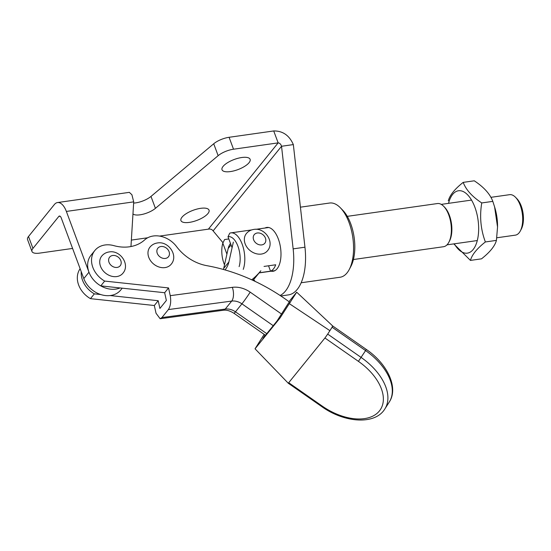 <?xml version="1.0" encoding="UTF-8"?>
<svg xmlns="http://www.w3.org/2000/svg" width="551" height="551" viewBox="0 0 551 551"><rect width="100%" height="100%" fill="white"/><g stroke="black" fill="none" stroke-linecap="round" stroke-linejoin="round"><path stroke-width="0.83" d="M301.142 282.766L340.119 277.236A37.475 18.149 -98.1 0 0 347.034 272.903A37.475 18.149 -98.1 0 0 349.182 269.618A37.475 18.149 -98.1 0 0 340.401 207.823A37.475 18.149 -98.1 0 0 329.581 203.03L300.419 207.176M265.003 228.031A22.143 10.724 81.9 0 1 266.815 227.432A22.143 10.724 81.9 0 1 279.653 243.266A22.143 10.724 81.9 0 1 277.125 268.716A22.143 10.724 81.9 0 1 273.041 271.278A22.143 10.724 81.9 0 1 271.14 271.202M249.052 162.703A14.987 5.393 159.6 0 0 250.12 159.322A14.987 5.393 159.6 0 0 238.046 158.275A14.987 5.393 159.6 0 0 223.086 166.388A14.987 5.393 159.6 0 0 222.019 169.77A14.987 5.393 159.6 0 0 234.092 170.824A14.987 5.393 159.6 0 0 249.052 162.703M207.968 213.512A14.987 5.393 159.6 0 0 209.029 210.131A14.987 5.393 159.6 0 0 196.955 209.084A14.987 5.393 159.6 0 0 181.995 217.204A14.987 5.393 159.6 0 0 180.935 220.586A14.987 5.393 159.6 0 0 193.008 221.633A14.987 5.393 159.6 0 0 207.968 213.512M159.508 236.097L208.381 229.154C210.461 228.803 212.039 229.374 213.113 230.883L281.533 146.27L293.339 144.589L304.951 247.192A47.696 23.094 81.9 0 1 288.435 294.895L280.838 295.977M304.951 247.192L293.146 248.873L281.533 146.27C280.907 144.204 279.784 143.074 278.152 142.874L233.521 149.211A13.623 4.904 159.6 0 0 218.148 155.678L155.416 208.34A13.623 4.904 -20.4 0 1 143.026 214.229A13.623 4.904 -20.4 0 1 132.97 213.933M60.142 216.247L58.799 216.44L32.95 248.411A13.623 4.904 159.6 0 0 31.979 251.483A13.623 4.904 159.6 0 0 39.582 253.123L72.587 248.439M131.358 240.091L147.709 237.77M208.381 229.154L278.152 142.874L273.716 130.952L229.085 137.295A13.623 4.904 159.6 0 0 213.719 143.763L150.988 196.425A13.623 4.904 -20.4 0 1 133.631 203.092M130.959 246.538L133.707 201.866L131.909 194.744L129.34 192.354L57.518 202.554A17.033 8.251 81.9 0 0 54.37 204.524L28.521 236.489A13.623 4.904 159.6 0 0 27.55 239.568L31.979 251.483M122.219 288.173L120.765 289.971A22.481 17.935 -141 0 1 101.06 294.64A22.481 17.935 -141 0 1 83.807 278.599L61.202 217.824A3.409 1.653 81.9 0 0 59.432 216.047A3.409 1.653 81.9 0 0 58.799 216.44M120.056 287.939A22.481 17.935 -141 0 1 88.973 272.208L66.368 211.432A17.033 8.251 81.9 0 0 57.518 202.554M293.339 144.589C289.323 135.388 282.78 130.842 273.716 130.952M255.189 281.416L253.632 279.55M223.01 242.764L213.113 230.883M293.146 248.873A47.696 23.094 81.9 0 1 280.108 295.494M340.401 207.823L342.853 210.337A34.066 16.496 81.9 0 1 350.829 266.519L349.182 269.618M230.49 243.446A19.76 15.759 39 0 0 228.176 248.494L223.713 268.378A28.618 22.825 -141 0 1 223.43 269.48M233.342 242.103L228.879 261.987A28.618 22.825 -141 0 1 225.166 269.756A28.618 22.825 -141 0 1 225.022 269.935M251.724 279.812A91.976 73.359 39 0 0 260.857 270.755L255.685 277.146A91.976 73.359 39 0 1 252.902 280.349M264.163 334.361L255.037 348.797L280.066 317.934L296.693 292.202L288.972 301.659M296.693 292.202L332.756 326.027L366.236 349.389L365.575 350.588L332.101 327.225L327.7 334.106L361.174 357.468A51.098 30.704 32.6 0 1 384.839 408.973L389.24 402.085A51.098 30.704 -147.4 0 0 365.575 350.588L358.419 361.36L324.938 337.997L327.7 334.106M332.101 327.225C332.866 326.047 332.928 325.813 332.274 326.529M288.758 382.738L322.239 406.101L321.756 406.597L288.276 383.241L324.938 337.997M265.093 335.015L262.889 338.466L277.105 320.889L288.841 302.533M80.136 268.736A22.481 17.935 -141 0 0 90.46 298.656L154.321 305.509L156.029 313.243L160.127 318.733L161.918 317.562L168.379 309.572C170.59 306.101 171.209 301.466 170.245 295.667L168.537 287.932L104.669 281.079A22.481 17.935 -141 0 1 94.841 250.512A22.481 17.935 -141 0 1 113.871 245.643A39.514 31.517 39 0 0 129.175 246.827A39.514 31.517 39 0 0 144.624 239.919A22.481 17.935 -141 0 1 176.602 246.641A40.877 32.605 39 0 0 206.845 265.672A170.335 135.856 -141 0 1 290.177 302.547M110.131 295.556L158.199 300.715L159.907 308.45L166.368 300.46L164.659 292.726L100.792 285.873A22.481 17.935 -141 0 1 90.963 255.306L94.841 250.512M81.238 271.705A22.481 17.935 39 0 0 94.331 293.862L100.778 294.551M100.792 285.873L104.669 281.079M90.46 298.656L94.331 293.862M164.659 292.726L168.537 287.932M154.321 305.509L158.199 300.715M149.982 247.103A13.623 10.868 39 0 0 150.76 261.009A13.623 10.868 39 0 0 165.011 267.593A13.623 10.868 39 0 0 171.175 264.239C178.662 255.609 168.475 240.849 157.4 242.97C154.376 243.425 151.904 244.802 149.982 247.103M246.352 233.576A13.623 10.868 39 0 0 247.13 247.475A13.623 10.868 39 0 0 261.374 254.059A13.623 10.868 39 0 0 267.538 250.712C275.032 242.075 264.845 227.315 253.77 229.436C250.746 229.891 248.274 231.268 246.352 233.576M443.72 206.336L444.698 207.341A20.442 9.897 81.9 0 1 449.416 215.379A20.442 9.897 81.9 0 1 449.485 241.049L448.824 242.288A21.806 10.559 -98.1 0 0 448.755 214.904A21.806 10.559 -98.1 0 0 443.72 206.336A21.806 10.559 -98.1 0 0 437.418 203.546L347.282 216.35M490.907 197.327L509.613 194.675A20.442 9.897 81.9 0 1 515.522 197.286L516.99 198.794A18.397 8.906 81.9 0 1 521.239 206.026A18.397 8.906 81.9 0 1 521.294 229.133L520.302 230.993A20.442 9.897 81.9 0 1 515.364 235.146L496.795 237.784M515.522 197.286A20.442 9.897 81.9 0 1 520.24 205.323A20.442 9.897 81.9 0 1 520.302 230.993M226.909 254.114L222.831 243.136A18.397 8.906 -98.1 0 0 223.995 263.516A18.397 8.906 -98.1 0 0 224.512 264.817M222.831 243.136L224.601 239.547L228.817 238.948M239.113 266.636A18.397 8.906 -98.1 0 0 237.949 246.256A18.397 8.906 -98.1 0 0 227.997 236.744L229.767 233.156A21.806 10.559 81.9 0 1 230.855 232.88A21.806 10.559 81.9 0 1 242.192 244.238A21.806 10.559 81.9 0 1 243.239 269.384M353.411 259.521L443.548 246.717A21.806 10.559 -98.1 0 0 448.824 242.288M264.039 266.429L275.7 264.776A21.806 10.559 81.9 0 1 270.534 271.168L259.225 272.773M232.081 247.723L227.997 236.744M270.534 271.168L268.537 265.789M101.728 256.084A13.623 10.868 39 0 0 102.514 269.983A13.623 10.868 39 0 0 116.757 276.568A13.623 10.868 39 0 0 122.921 273.22C130.415 264.583 120.221 249.823 109.153 251.945C106.129 252.399 103.65 253.777 101.728 256.084M448.542 203.347A31.51 15.263 81.9 0 1 474.866 207.169A31.51 15.263 81.9 0 1 474.742 247.158A31.51 15.263 81.9 0 1 454.286 243.817M463.205 182.374L474.266 180.804C483.888 187.154 490.073 194.007 492.808 201.37L481.746 202.94C472.117 196.597 465.939 189.737 463.205 182.374C454.789 189 449.816 195.15 448.287 200.826M492.808 201.37L494.591 206.873L497.539 226.998L496.423 240.388C494.929 246.028 489.956 252.179 481.505 258.839L470.444 260.409C471.973 254.734 476.946 248.584 485.369 241.958C480.699 229.478 479.494 216.474 481.746 202.94M496.423 240.388L485.369 241.958M453.804 243.886L470.444 260.409M494.598 206.873L495.025 208.333A31.51 15.263 81.9 0 1 497.546 226.082L497.539 226.998M229.085 137.295L233.521 149.211M28.521 236.489L32.95 248.411M150.988 196.425L155.416 208.34M213.719 143.763L218.148 155.678M88.973 272.208L83.807 278.599M133.707 201.866L66.368 211.432M231.048 244.94L228.176 248.494M228.879 261.987L223.713 268.378M329.897 330.669L289.433 303.725M322.239 406.101A47.696 28.659 -147.4 0 0 379.384 410.984A47.696 28.659 -147.4 0 0 358.419 361.36M170.245 295.667L232.322 287.34A23.845 19.016 -141 0 1 250.195 292.154L281.506 314.008M168.379 309.572L231.702 301.08L225.242 309.07A10.221 4.925 82.4 0 1 223.341 310.247L160.127 318.733M232.322 287.34A10.221 4.925 82.4 0 1 231.702 301.08A13.623 10.868 -141 0 1 241.917 303.835L235.456 311.825A10.221 0.544 124.9 0 1 234.01 313.319C230.063 310.805 226.509 309.779 223.341 310.247M161.918 317.562L225.242 309.07A13.623 10.868 -141 0 1 235.456 311.825L266.767 333.672M250.195 292.154A10.221 0.544 124.9 0 1 241.917 303.835L273.227 325.682M160.947 246.517A6.812 5.434 39 0 0 157.262 253.315A6.812 5.434 39 0 0 165.376 258.433A6.812 5.434 39 0 0 169.061 251.642A6.812 5.434 39 0 0 160.947 246.517M257.31 232.99A6.812 5.434 39 0 0 253.625 239.788A6.812 5.434 39 0 0 261.746 244.906A6.812 5.434 39 0 0 265.43 238.108A6.812 5.434 39 0 0 257.31 232.99M112.693 255.492A6.812 5.434 39 0 0 109.008 262.29A6.812 5.434 39 0 0 117.129 267.414A6.812 5.434 39 0 0 120.814 260.616A6.812 5.434 39 0 0 112.693 255.492M366.236 349.389C387.477 363.832 398.814 387.801 389.24 402.085M321.756 406.597C344.527 422.989 375.141 425.076 384.839 408.973M288.276 383.241L255.037 348.797M234.01 313.319L265.465 335.277M471.539 200.082L441.248 204.38M268.716 227.501L255.933 229.319M251.697 229.919L230.855 232.88M274.846 270.672L259.115 272.91M477.283 240.553L446.999 244.851"/></g></svg>
